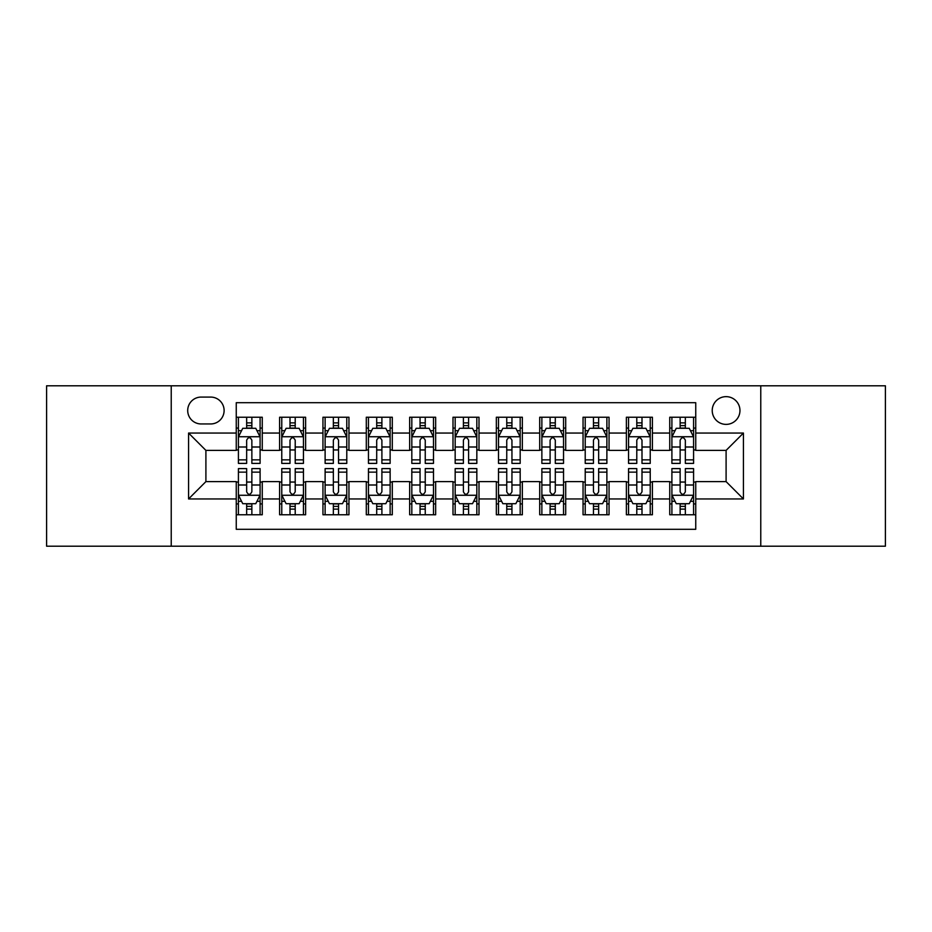 <?xml version="1.0" encoding="UTF-8"?>
<svg xmlns="http://www.w3.org/2000/svg" width="932" height="932" viewBox="0 0 932 932"><rect width="100%" height="100%" fill="white"/><g stroke="black" fill="none" stroke-linecap="round" stroke-linejoin="round"><path stroke-width="1.4" d="M726.098 396.648A13.875 13.875 0 0 0 712.223 410.511A13.875 13.875 0 0 0 726.098 424.386A13.875 13.875 0 0 0 739.961 410.511A13.875 13.875 0 0 0 726.098 396.648M760.768 546.199L885.4 546.199L885.4 385.801L760.768 385.801L760.768 546.199L171.232 546.199L171.232 385.801L46.6 385.801L46.6 546.199L171.232 546.199M695.75 417.233L669.735 417.233L669.735 433.054L652.4 433.054L652.4 450.389L669.735 450.389L669.735 433.054M652.4 433.054L652.4 417.233L626.386 417.233L626.386 433.054L609.05 433.054L609.05 450.389L626.386 450.389L626.386 433.054M609.05 433.054L609.05 417.233L583.048 417.233L583.048 433.054L565.701 433.054L565.701 450.389L583.048 450.389L583.048 433.054M565.701 433.054L565.701 417.233L539.698 417.233L539.698 433.054L522.351 433.054L522.351 450.389L539.698 450.389L539.698 433.054M522.351 433.054L522.351 417.233L496.348 417.233L496.348 433.054L479.001 433.054L479.001 450.389L496.348 450.389L496.348 433.054M479.001 433.054L479.001 417.233L452.999 417.233L452.999 433.054L435.652 433.054L435.652 450.389L452.999 450.389L452.999 433.054M435.652 433.054L435.652 417.233L409.649 417.233L409.649 433.054L392.302 433.054L392.302 450.389L409.649 450.389L409.649 433.054M392.302 433.054L392.302 417.233L366.299 417.233L366.299 433.054L348.952 433.054L348.952 450.389L366.299 450.389L366.299 433.054M348.952 433.054L348.952 417.233L322.95 417.233L322.95 433.054L305.614 433.054L305.614 450.389L322.95 450.389L322.95 433.054M305.614 433.054L305.614 417.233L279.6 417.233L279.6 450.389L262.265 450.389L262.265 417.233L236.25 417.233M236.25 514.767L262.265 514.767L262.265 481.611L279.6 481.611L279.6 514.767L305.614 514.767L305.614 481.611L322.95 481.611L322.95 498.946L305.614 498.946M322.95 498.946L322.95 514.767L348.952 514.767L348.952 481.611L366.299 481.611L366.299 498.946L348.952 498.946M366.299 498.946L366.299 514.767L392.302 514.767L392.302 481.611L409.649 481.611L409.649 498.946L392.302 498.946M409.649 498.946L409.649 514.767L435.652 514.767L435.652 481.611L452.999 481.611L452.999 498.946L435.652 498.946M452.999 498.946L452.999 514.767L479.001 514.767L479.001 481.611L496.348 481.611L496.348 498.946L479.001 498.946M496.348 498.946L496.348 514.767L522.351 514.767L522.351 481.611L539.698 481.611L539.698 498.946L522.351 498.946M539.698 498.946L539.698 514.767L565.701 514.767L565.701 481.611L583.048 481.611L583.048 498.946L565.701 498.946M583.048 498.946L583.048 514.767L609.05 514.767L609.05 481.611L626.386 481.611L626.386 498.946L609.05 498.946M626.386 498.946L626.386 514.767L652.4 514.767L652.4 481.611L669.735 481.611L669.735 498.946L652.4 498.946M201.137 423.955L210.679 423.955A13.432 13.432 0 0 0 224.111 410.511A13.432 13.432 0 0 0 210.679 397.079L201.137 397.079A13.432 13.432 0 0 0 187.705 410.511A13.432 13.432 0 0 0 201.137 423.955M760.768 385.801L171.232 385.801M695.75 433.054L695.75 402.706L236.25 402.706L236.25 450.389L205.902 450.389L205.902 481.611L236.25 481.611L236.25 529.294L695.75 529.294L695.75 481.611L726.098 481.611L726.098 450.389L695.75 450.389L695.75 433.054L743.433 433.054L743.433 498.946L695.75 498.946M236.25 498.946L188.567 498.946L188.567 433.054L236.25 433.054M669.735 498.946L669.735 514.767L695.75 514.767M236.25 428.068L238.417 428.068M246.654 428.068L251.861 428.068M260.098 428.068L262.265 428.068M236.25 449.958L238.417 449.958M246.654 449.958L251.861 449.958M260.098 449.958L262.265 449.958M236.25 482.042L238.417 482.042M246.654 482.042L251.861 482.042M260.098 482.042L262.265 482.042M236.25 503.932L238.417 503.932M246.654 503.932L251.861 503.932M260.098 503.932L262.265 503.932M279.6 449.958L281.767 449.958M290.003 449.958L295.211 449.958M303.448 449.958L305.614 449.958M279.6 428.068L281.767 428.068M290.003 428.068L295.211 428.068M303.448 428.068L305.614 428.068M279.6 482.042L281.767 482.042M290.003 482.042L295.211 482.042M303.448 482.042L305.614 482.042M279.6 503.932L281.767 503.932M290.003 503.932L295.211 503.932M303.448 503.932L305.614 503.932M322.95 482.042L325.117 482.042M333.353 482.042L338.549 482.042M346.786 482.042L348.952 482.042M322.95 503.932L325.117 503.932M333.353 503.932L338.549 503.932M346.786 503.932L348.952 503.932M322.95 428.068L325.117 428.068M333.353 428.068L338.549 428.068M346.786 428.068L348.952 428.068M322.95 449.958L325.117 449.958M333.353 449.958L338.549 449.958M346.786 449.958L348.952 449.958M366.299 482.042L368.466 482.042M376.703 482.042L381.899 482.042M390.135 482.042L392.302 482.042M366.299 503.932L368.466 503.932M376.703 503.932L381.899 503.932M390.135 503.932L392.302 503.932M366.299 428.068L368.466 428.068M376.703 428.068L381.899 428.068M390.135 428.068L392.302 428.068M366.299 449.958L368.466 449.958M376.703 449.958L381.899 449.958M390.135 449.958L392.302 449.958M409.649 482.042L411.816 482.042M420.052 482.042L425.248 482.042M433.485 482.042L435.652 482.042M409.649 503.932L411.816 503.932M420.052 503.932L425.248 503.932M433.485 503.932L435.652 503.932M409.649 428.068L411.816 428.068M420.052 428.068L425.248 428.068M433.485 428.068L435.652 428.068M409.649 449.958L411.816 449.958M420.052 449.958L425.248 449.958M433.485 449.958L435.652 449.958M452.999 482.042L455.166 482.042M463.402 482.042L468.598 482.042M476.835 482.042L479.001 482.042M452.999 503.932L455.166 503.932M463.402 503.932L468.598 503.932M476.835 503.932L479.001 503.932M452.999 428.068L455.166 428.068M463.402 428.068L468.598 428.068M476.835 428.068L479.001 428.068M452.999 449.958L455.166 449.958M463.402 449.958L468.598 449.958M476.835 449.958L479.001 449.958M496.348 482.042L498.515 482.042M506.752 482.042L511.948 482.042M520.184 482.042L522.351 482.042M496.348 503.932L498.515 503.932M506.752 503.932L511.948 503.932M520.184 503.932L522.351 503.932M496.348 428.068L498.515 428.068M506.752 428.068L511.948 428.068M520.184 428.068L522.351 428.068M496.348 449.958L498.515 449.958M506.752 449.958L511.948 449.958M520.184 449.958L522.351 449.958M539.698 482.042L541.865 482.042M550.101 482.042L555.297 482.042M563.534 482.042L565.701 482.042M539.698 503.932L541.865 503.932M550.101 503.932L555.297 503.932M563.534 503.932L565.701 503.932M539.698 428.068L541.865 428.068M550.101 428.068L555.297 428.068M563.534 428.068L565.701 428.068M539.698 449.958L541.865 449.958M550.101 449.958L555.297 449.958M563.534 449.958L565.701 449.958M583.048 482.042L585.214 482.042M593.451 482.042L598.647 482.042M606.883 482.042L609.05 482.042M583.048 503.932L585.214 503.932M593.451 503.932L598.647 503.932M606.883 503.932L609.05 503.932M583.048 428.068L585.214 428.068M593.451 428.068L598.647 428.068M606.883 428.068L609.05 428.068M583.048 449.958L585.214 449.958M593.451 449.958L598.647 449.958M606.883 449.958L609.05 449.958M626.386 482.042L628.552 482.042M636.789 482.042L641.997 482.042M650.233 482.042L652.4 482.042M626.386 503.932L628.552 503.932M636.789 503.932L641.997 503.932M650.233 503.932L652.4 503.932M626.386 428.068L628.552 428.068M636.789 428.068L641.997 428.068M650.233 428.068L652.4 428.068M626.386 449.958L628.552 449.958M636.789 449.958L641.997 449.958M650.233 449.958L652.4 449.958M669.735 482.042L671.902 482.042M680.139 482.042L685.346 482.042M693.583 482.042L695.75 482.042M669.735 503.932L671.902 503.932M680.139 503.932L685.346 503.932M693.583 503.932L695.75 503.932M669.735 428.068L671.902 428.068M680.139 428.068L685.346 428.068M693.583 428.068L695.75 428.068M669.735 449.958L671.902 449.958M680.139 449.958L685.346 449.958M693.583 449.958L695.75 449.958M205.902 450.389L188.567 433.054M205.902 481.611L188.567 498.946M743.433 433.054L726.098 450.389M743.433 498.946L726.098 481.611M251.861 422.872L246.654 422.872M260.098 459.86L251.861 459.86L251.861 463.402L260.098 463.402L260.098 436.957L255.752 428.289L242.751 428.289L238.417 436.957L238.417 463.402L246.654 463.402L246.654 459.86L238.417 459.86M238.417 436.957L238.417 417.233M260.098 436.957L260.098 417.233M246.654 428.289L246.654 417.233M251.861 417.233L251.861 428.289M251.861 459.86L251.861 440.207C250.125 436.863 248.39 436.863 246.654 440.207L246.654 459.86M246.654 509.128L251.861 509.128M238.417 472.14L246.654 472.14L246.654 468.598L238.417 468.598L238.417 495.043L242.751 503.711L255.752 503.711L260.098 495.043L260.098 468.598L251.861 468.598L251.861 472.14L260.098 472.14M260.098 495.043L260.098 514.767M238.417 495.043L238.417 514.767M251.861 503.711L251.861 514.767M246.654 514.767L246.654 503.711M246.654 472.14L246.654 491.793C248.39 495.137 250.125 495.137 251.861 491.793L251.861 472.14M295.211 422.872L290.003 422.872M303.448 459.86L295.211 459.86L295.211 463.402L303.448 463.402L303.448 436.957L299.102 428.289L286.101 428.289L281.767 436.957L281.767 463.402L290.003 463.402L290.003 459.86L281.767 459.86M281.767 436.957L281.767 417.233M303.448 436.957L303.448 417.233M290.003 428.289L290.003 417.233M295.211 417.233L295.211 428.289M295.211 459.86L295.211 440.207C293.475 436.863 291.739 436.863 290.003 440.207L290.003 459.86M338.549 422.872L333.353 422.872M346.786 459.86L338.549 459.86L338.549 463.402L346.786 463.402L346.786 436.957L342.452 428.289L329.45 428.289L325.117 436.957L325.117 463.402L333.353 463.402L333.353 459.86L325.117 459.86M325.117 436.957L325.117 417.233M346.786 436.957L346.786 417.233M333.353 428.289L333.353 417.233M338.549 417.233L338.549 428.289M338.549 459.86L338.549 440.207C336.825 436.863 335.089 436.863 333.353 440.207L333.353 459.86M381.899 422.872L376.703 422.872M390.135 459.86L381.899 459.86L381.899 463.402L390.135 463.402L390.135 436.957L385.801 428.289L372.8 428.289L368.466 436.957L368.466 463.402L376.703 463.402L376.703 459.86L368.466 459.86M368.466 436.957L368.466 417.233M390.135 436.957L390.135 417.233M376.703 428.289L376.703 417.233M381.899 417.233L381.899 428.289M381.899 459.86L381.899 440.207C380.174 436.863 378.439 436.863 376.703 440.207L376.703 459.86M425.248 422.872L420.052 422.872M433.485 459.86L425.248 459.86L425.248 463.402L433.485 463.402L433.485 436.957L429.151 428.289L416.15 428.289L411.816 436.957L411.816 463.402L420.052 463.402L420.052 459.86L411.816 459.86M411.816 436.957L411.816 417.233M433.485 436.957L433.485 417.233M420.052 428.289L420.052 417.233M425.248 417.233L425.248 428.289M425.248 459.86L425.248 440.207C423.524 436.863 421.788 436.863 420.052 440.207L420.052 459.86M290.003 509.128L295.211 509.128M281.767 472.14L290.003 472.14L290.003 468.598L281.767 468.598L281.767 495.043L286.101 503.711L299.102 503.711L303.448 495.043L303.448 468.598L295.211 468.598L295.211 472.14L303.448 472.14M303.448 495.043L303.448 514.767M281.767 495.043L281.767 514.767M295.211 503.711L295.211 514.767M290.003 514.767L290.003 503.711M290.003 472.14L290.003 491.793C291.739 495.137 293.464 495.137 295.211 491.793L295.211 472.14M333.353 509.128L338.549 509.128M325.117 472.14L333.353 472.14L333.353 468.598L325.117 468.598L325.117 495.043L329.45 503.711L342.452 503.711L346.786 495.043L346.786 468.598L338.549 468.598L338.549 472.14L346.786 472.14M346.786 495.043L346.786 514.767M325.117 495.043L325.117 514.767M338.549 503.711L338.549 514.767M333.353 514.767L333.353 503.711M333.353 472.14L333.353 491.793C335.089 495.137 336.813 495.137 338.549 491.793L338.549 472.14M376.703 509.128L381.899 509.128M368.466 472.14L376.703 472.14L376.703 468.598L368.466 468.598L368.466 495.043L372.8 503.711L385.801 503.711L390.135 495.043L390.135 468.598L381.899 468.598L381.899 472.14L390.135 472.14M390.135 495.043L390.135 514.767M368.466 495.043L368.466 514.767M381.899 503.711L381.899 514.767M376.703 514.767L376.703 503.711M376.703 472.14L376.703 491.793C378.439 495.137 380.163 495.137 381.899 491.793L381.899 472.14M420.052 509.128L425.248 509.128M411.816 472.14L420.052 472.14L420.052 468.598L411.816 468.598L411.816 495.043L416.15 503.711L429.151 503.711L433.485 495.043L433.485 468.598L425.248 468.598L425.248 472.14L433.485 472.14M433.485 495.043L433.485 514.767M411.816 495.043L411.816 514.767M425.248 503.711L425.248 514.767M420.052 514.767L420.052 503.711M420.052 472.14L420.052 491.793C421.777 495.137 423.512 495.137 425.248 491.793L425.248 472.14M468.598 422.872L463.402 422.872M476.835 459.86L468.598 459.86L468.598 463.402L476.835 463.402L476.835 436.957L472.501 428.289L459.499 428.289L455.166 436.957L455.166 463.402L463.402 463.402L463.402 459.86L455.166 459.86M455.166 436.957L455.166 417.233M476.835 436.957L476.835 417.233M463.402 428.289L463.402 417.233M468.598 417.233L468.598 428.289M468.598 459.86L468.598 440.207C466.874 436.863 465.138 436.863 463.402 440.207L463.402 459.86M463.402 509.128L468.598 509.128M455.166 472.14L463.402 472.14L463.402 468.598L455.166 468.598L455.166 495.043L459.499 503.711L472.501 503.711L476.835 495.043L476.835 468.598L468.598 468.598L468.598 472.14L476.835 472.14M476.835 495.043L476.835 514.767M455.166 495.043L455.166 514.767M468.598 503.711L468.598 514.767M463.402 514.767L463.402 503.711M463.402 472.14L463.402 491.793C465.126 495.137 466.862 495.137 468.598 491.793L468.598 472.14M511.948 422.872L506.752 422.872M520.184 459.86L511.948 459.86L511.948 463.402L520.184 463.402L520.184 436.957L515.85 428.289L502.849 428.289L498.515 436.957L498.515 463.402L506.752 463.402L506.752 459.86L498.515 459.86M498.515 436.957L498.515 417.233M520.184 436.957L520.184 417.233M506.752 428.289L506.752 417.233M511.948 417.233L511.948 428.289M511.948 459.86L511.948 440.207C510.223 436.863 508.488 436.863 506.752 440.207L506.752 459.86M506.752 509.128L511.948 509.128M498.515 472.14L506.752 472.14L506.752 468.598L498.515 468.598L498.515 495.043L502.849 503.711L515.85 503.711L520.184 495.043L520.184 468.598L511.948 468.598L511.948 472.14L520.184 472.14M520.184 495.043L520.184 514.767M498.515 495.043L498.515 514.767M511.948 503.711L511.948 514.767M506.752 514.767L506.752 503.711M506.752 472.14L506.752 491.793C508.476 495.137 510.212 495.137 511.948 491.793L511.948 472.14M555.297 422.872L550.101 422.872M563.534 459.86L555.297 459.86L555.297 463.402L563.534 463.402L563.534 436.957L559.2 428.289L546.199 428.289L541.865 436.957L541.865 463.402L550.101 463.402L550.101 459.86L541.865 459.86M541.865 436.957L541.865 417.233M563.534 436.957L563.534 417.233M550.101 428.289L550.101 417.233M555.297 417.233L555.297 428.289M555.297 459.86L555.297 440.207C553.561 436.863 551.837 436.863 550.101 440.207L550.101 459.86M550.101 509.128L555.297 509.128M541.865 472.14L550.101 472.14L550.101 468.598L541.865 468.598L541.865 495.043L546.199 503.711L559.2 503.711L563.534 495.043L563.534 468.598L555.297 468.598L555.297 472.14L563.534 472.14M563.534 495.043L563.534 514.767M541.865 495.043L541.865 514.767M555.297 503.711L555.297 514.767M550.101 514.767L550.101 503.711M550.101 472.14L550.101 491.793C551.826 495.137 553.561 495.137 555.297 491.793L555.297 472.14M598.647 422.872L593.451 422.872M606.883 459.86L598.647 459.86L598.647 463.402L606.883 463.402L606.883 436.957L602.55 428.289L589.548 428.289L585.214 436.957L585.214 463.402L593.451 463.402L593.451 459.86L585.214 459.86M585.214 436.957L585.214 417.233M606.883 436.957L606.883 417.233M593.451 428.289L593.451 417.233M598.647 417.233L598.647 428.289M598.647 459.86L598.647 440.207C596.911 436.863 595.187 436.863 593.451 440.207L593.451 459.86M593.451 509.128L598.647 509.128M585.214 472.14L593.451 472.14L593.451 468.598L585.214 468.598L585.214 495.043L589.548 503.711L602.55 503.711L606.883 495.043L606.883 468.598L598.647 468.598L598.647 472.14L606.883 472.14M606.883 495.043L606.883 514.767M585.214 495.043L585.214 514.767M598.647 503.711L598.647 514.767M593.451 514.767L593.451 503.711M593.451 472.14L593.451 491.793C595.175 495.137 596.911 495.137 598.647 491.793L598.647 472.14M641.997 422.872L636.789 422.872M650.233 459.86L641.997 459.86L641.997 463.402L650.233 463.402L650.233 436.957L645.899 428.289L632.898 428.289L628.552 436.957L628.552 463.402L636.789 463.402L636.789 459.86L628.552 459.86M628.552 436.957L628.552 417.233M650.233 436.957L650.233 417.233M636.789 428.289L636.789 417.233M641.997 417.233L641.997 428.289M641.997 459.86L641.997 440.207C640.261 436.863 638.537 436.863 636.789 440.207L636.789 459.86M636.789 509.128L641.997 509.128M628.552 472.14L636.789 472.14L636.789 468.598L628.552 468.598L628.552 495.043L632.898 503.711L645.899 503.711L650.233 495.043L650.233 468.598L641.997 468.598L641.997 472.14L650.233 472.14M650.233 495.043L650.233 514.767M628.552 495.043L628.552 514.767M641.997 503.711L641.997 514.767M636.789 514.767L636.789 503.711M636.789 472.14L636.789 491.793C638.525 495.137 640.261 495.137 641.997 491.793L641.997 472.14M685.346 422.872L680.139 422.872M693.583 459.86L685.346 459.86L685.346 463.402L693.583 463.402L693.583 436.957L689.249 428.289L676.248 428.289L671.902 436.957L671.902 463.402L680.139 463.402L680.139 459.86L671.902 459.86M671.902 436.957L671.902 417.233M693.583 436.957L693.583 417.233M680.139 428.289L680.139 417.233M685.346 417.233L685.346 428.289M685.346 459.86L685.346 440.207C683.61 436.863 681.875 436.863 680.139 440.207L680.139 459.86M680.139 509.128L685.346 509.128M671.902 472.14L680.139 472.14L680.139 468.598L671.902 468.598L671.902 495.043L676.248 503.711L689.249 503.711L693.583 495.043L693.583 468.598L685.346 468.598L685.346 472.14L693.583 472.14M693.583 495.043L693.583 514.767M671.902 495.043L671.902 514.767M685.346 503.711L685.346 514.767M680.139 514.767L680.139 503.711M680.139 472.14L680.139 491.793C681.875 495.137 683.61 495.137 685.346 491.793L685.346 472.14M279.6 498.946L262.265 498.946M279.6 433.054L262.265 433.054M259.981 436.735L238.522 436.735M238.417 430.677L241.563 430.677M256.952 430.677L260.098 430.677M246.654 446.999L238.417 446.999M260.098 446.999L251.861 446.999M251.861 425.621L246.654 425.621M238.522 495.265L259.981 495.265M260.098 501.323L256.952 501.323M241.563 501.323L238.417 501.323M251.861 485.001L260.098 485.001M238.417 485.001L246.654 485.001M246.654 506.379L251.861 506.379M303.331 436.735L281.872 436.735M281.767 430.677L284.912 430.677M300.302 430.677L303.448 430.677M290.003 446.999L281.767 446.999M303.448 446.999L295.211 446.999M295.211 425.621L290.003 425.621M346.681 436.735L325.221 436.735M325.117 430.677L328.262 430.677M343.652 430.677L346.786 430.677M333.353 446.999L325.117 446.999M346.786 446.999L338.549 446.999M338.549 425.621L333.353 425.621M390.03 436.735L368.571 436.735M368.466 430.677L371.612 430.677M387.001 430.677L390.135 430.677M376.703 446.999L368.466 446.999M390.135 446.999L381.899 446.999M381.899 425.621L376.703 425.621M433.38 436.735L411.921 436.735M411.816 430.677L414.961 430.677M430.351 430.677L433.485 430.677M420.052 446.999L411.816 446.999M433.485 446.999L425.248 446.999M425.248 425.621L420.052 425.621M281.872 495.265L303.331 495.265M303.448 501.323L300.302 501.323M284.912 501.323L281.767 501.323M295.211 485.001L303.448 485.001M281.767 485.001L290.003 485.001M290.003 506.379L295.211 506.379M325.221 495.265L346.681 495.265M346.786 501.323L343.652 501.323M328.262 501.323L325.117 501.323M338.549 485.001L346.786 485.001M325.117 485.001L333.353 485.001M333.353 506.379L338.549 506.379M368.571 495.265L390.03 495.265M390.135 501.323L387.001 501.323M371.612 501.323L368.466 501.323M381.899 485.001L390.135 485.001M368.466 485.001L376.703 485.001M376.703 506.379L381.899 506.379M411.921 495.265L433.38 495.265M433.485 501.323L430.351 501.323M414.961 501.323L411.816 501.323M425.248 485.001L433.485 485.001M411.816 485.001L420.052 485.001M420.052 506.379L425.248 506.379M476.73 436.735L455.27 436.735M455.166 430.677L458.299 430.677M473.701 430.677L476.835 430.677M463.402 446.999L455.166 446.999M476.835 446.999L468.598 446.999M468.598 425.621L463.402 425.621M455.27 495.265L476.73 495.265M476.835 501.323L473.701 501.323M458.299 501.323L455.166 501.323M468.598 485.001L476.835 485.001M455.166 485.001L463.402 485.001M463.402 506.379L468.598 506.379M520.079 436.735L498.62 436.735M498.515 430.677L501.649 430.677M517.039 430.677L520.184 430.677M506.752 446.999L498.515 446.999M520.184 446.999L511.948 446.999M511.948 425.621L506.752 425.621M498.62 495.265L520.079 495.265M520.184 501.323L517.039 501.323M501.649 501.323L498.515 501.323M511.948 485.001L520.184 485.001M498.515 485.001L506.752 485.001M506.752 506.379L511.948 506.379M563.429 436.735L541.97 436.735M541.865 430.677L544.999 430.677M560.388 430.677L563.534 430.677M550.101 446.999L541.865 446.999M563.534 446.999L555.297 446.999M555.297 425.621L550.101 425.621M541.97 495.265L563.429 495.265M563.534 501.323L560.388 501.323M544.999 501.323L541.865 501.323M555.297 485.001L563.534 485.001M541.865 485.001L550.101 485.001M550.101 506.379L555.297 506.379M606.779 436.735L585.319 436.735M585.214 430.677L588.348 430.677M603.738 430.677L606.883 430.677M593.451 446.999L585.214 446.999M606.883 446.999L598.647 446.999M598.647 425.621L593.451 425.621M585.319 495.265L606.779 495.265M606.883 501.323L603.738 501.323M588.348 501.323L585.214 501.323M598.647 485.001L606.883 485.001M585.214 485.001L593.451 485.001M593.451 506.379L598.647 506.379M650.128 436.735L628.669 436.735M628.552 430.677L631.698 430.677M647.088 430.677L650.233 430.677M636.789 446.999L628.552 446.999M650.233 446.999L641.997 446.999M641.997 425.621L636.789 425.621M628.669 495.265L650.128 495.265M650.233 501.323L647.088 501.323M631.698 501.323L628.552 501.323M641.997 485.001L650.233 485.001M628.552 485.001L636.789 485.001M636.789 506.379L641.997 506.379M693.478 436.735L672.019 436.735M671.902 430.677L675.048 430.677M690.437 430.677L693.583 430.677M680.139 446.999L671.902 446.999M693.583 446.999L685.346 446.999M685.346 425.621L680.139 425.621M672.019 495.265L693.478 495.265M693.583 501.323L690.437 501.323M675.048 501.323L671.902 501.323M685.346 485.001L693.583 485.001M671.902 485.001L680.139 485.001M680.139 506.379L685.346 506.379"/></g></svg>

